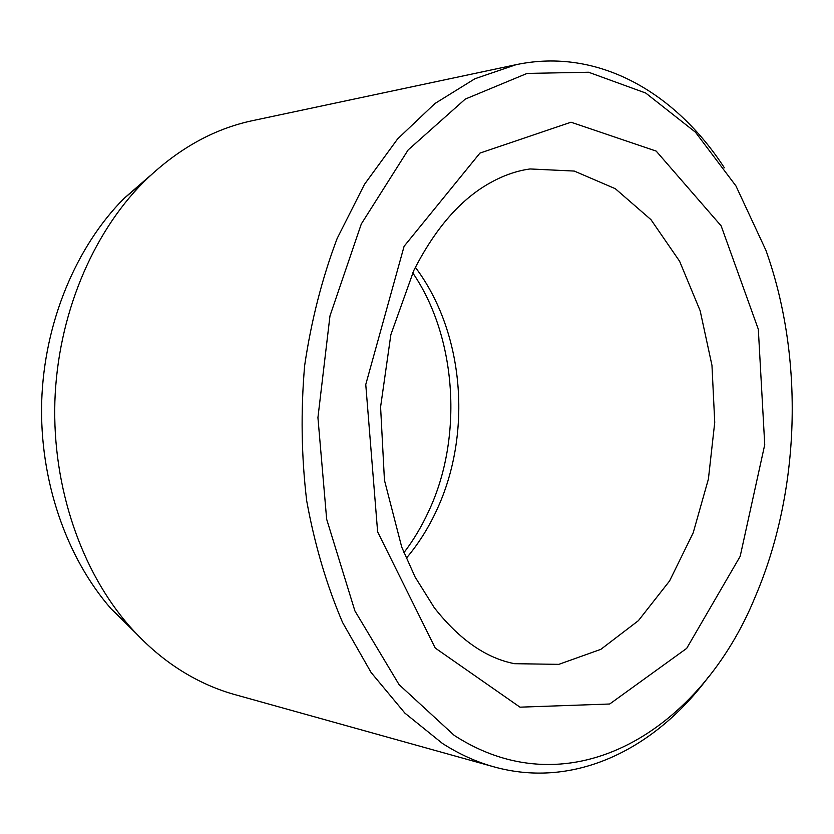 <?xml version="1.0" encoding="UTF-8"?>
<svg xmlns="http://www.w3.org/2000/svg" width="834" height="834" viewBox="0 0 834 834"><rect width="100%" height="100%" fill="white"/><g stroke="black" fill="none" stroke-linecap="round" stroke-linejoin="round"><path stroke-width="1.25" d="M150.245 175.661L124.099 198.346C76.05 246.697 44.306 322.341 41.7 401.258C39.354 480.175 66.303 557.665 111.224 608.935L135.9 633.204M454.186 735.348C572.26 811.722 701.53 728.384 755.051 597.227C800.379 491.768 804.56 358.443 765.935 250.356L735.942 185.93L695.473 132.22L645.704 93.033L588.606 72.245L527.098 73.413L465.268 99.09L408.139 149.943L361.31 223.96L329.972 315.898L317.931 417.615L326.657 519.217L354.898 610.895L399.079 684.631L454.186 735.348M724.35 167.78C675.874 93.127 598.614 47.257 516.121 64.677L474.942 78.73L434.941 103.51L397.62 138.913L364.51 184.304L337.144 238.482C322.091 278.389 311.259 320.746 304.65 365.563C300.699 411.016 301.376 456.104 306.693 500.807C314.616 544.456 326.584 585.03 342.607 622.539L371.12 672.517L404.897 713.122L442.447 743.448C459.294 754.197 476.516 762.015 494.103 766.894C575.345 789.444 655.326 748.505 708.379 677.041M516.121 64.677L252.754 120.607C213.223 128.936 176.787 149.484 143.438 182.26C91.959 234.125 57.682 316.065 54.867 401.665C52.313 487.275 81.388 571.207 129.52 626.188C146.742 645.714 165.57 661.529 186.013 673.622C201.828 682.952 218.081 689.937 234.761 694.576L494.103 766.894M404.104 246.28L365.761 384.537L377.625 531.821L435.233 648.039L519.999 707.169L609.696 704.011L686.684 648.383L740.165 556.372L764.736 444.72L758.325 329.294L721.149 225.868L656.191 151.1L571.009 122.212L479.936 153.102L404.104 246.28M514.526 663.687L558.811 664.354L600.876 649.321L638.385 620.673L669.577 580.954L693.19 532.843L708.4 479.081L714.738 422.358L711.965 365.344L700.153 310.738L679.595 261.24L650.958 219.644L615.315 188.703L574.272 171.064L530.038 168.958C513.577 171.199 497.116 177.767 480.645 188.651C455.062 205.862 432.794 233.113 413.841 270.414L390.854 334.695L380.585 406.982L384.443 480.186L401.738 547.125L415.092 577.003L434.233 607.632C459.169 639.438 485.941 658.12 514.526 663.687M415.374 267.339C464.319 332.286 472.503 433.409 436.787 509.97C428.593 527.797 418.407 543.914 406.241 558.321M403.917 552.692C413.487 540.182 421.702 526.431 428.582 511.461C463.756 437.152 456.427 336.425 412.694 272.801M111.224 608.935L129.52 626.188M124.099 198.346L143.438 182.26"/></g></svg>
